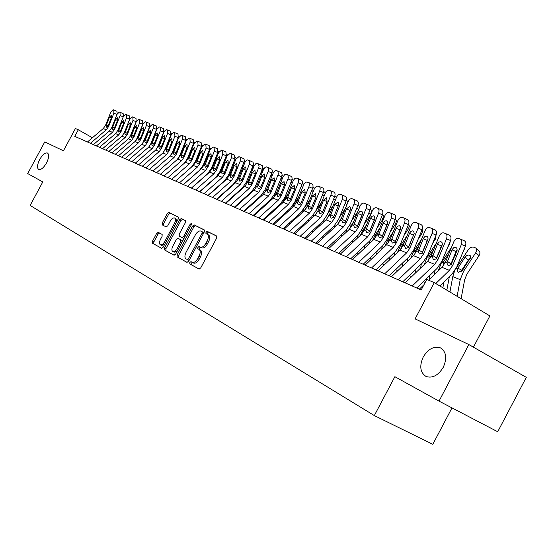 <?xml version="1.0" encoding="UTF-8"?>
<svg xmlns="http://www.w3.org/2000/svg" width="554" height="554" viewBox="0 0 554 554"><rect width="100%" height="100%" fill="white"/><g stroke="black" fill="none" stroke-linecap="round" stroke-linejoin="round"><path stroke-width="0.83" d="M189.8 262.451L189.793 263.926L199.024 269.043L200.763 267.859L216.649 238.102L216.635 236.004L207.196 231.337L205.977 232.174L205.984 233.622L207.189 234.217C208.726 235.388 208.733 237.604 207.21 240.865L205.894 243.324C204.052 246.371 202.21 247.645 200.354 247.132L199.101 246.482L197.896 247.313L197.889 248.767L199.08 249.397C200.596 250.595 200.596 252.832 199.066 256.107L197.757 258.566C195.936 261.585 194.108 262.845 192.273 262.333L190.992 261.633L189.8 262.451M192.293 262.347L191.213 263.198L191.206 264.667L199.184 269.092M216.843 236.191L208.595 232.105L207.376 232.943L207.224 234.238M207.3 234.28L208.588 234.986C210.125 236.156 210.139 238.372 208.616 241.634L207.3 244.085C205.465 247.132 203.616 248.4 201.76 247.894L200.5 247.236L199.302 248.067L199.218 249.466M46.494 163.001C48.994 157.855 49.32 154.524 47.478 153.015C45.137 152.509 42.54 154.67 39.687 159.497C37.194 164.621 36.862 167.952 38.704 169.489C41.031 170.009 43.627 167.841 46.494 163.001M443.262 367.323C447.223 358.237 446.302 351.762 440.513 347.898C433.99 345.828 428.228 348.861 423.221 356.998C419.246 366.007 420.167 372.482 425.971 376.429C432.432 378.534 438.193 375.494 443.262 367.323M159.559 233.054L158.202 232.327L156.623 233.469L152.461 241.239L152.398 243.206L161.581 248.289L163.181 247.146L178.243 218.996L178.277 217.029L168.887 212.39L167.287 213.546L162.267 222.923L162.218 224.869L166.172 226.918L167.779 225.769L170.286 221.074C171.754 218.636 173.194 217.604 174.621 217.978C175.805 218.865 175.777 220.617 174.552 223.234L164.649 241.738C163.201 244.148 161.775 245.166 160.369 244.792C159.178 243.885 159.206 242.105 160.445 239.46L162.087 236.399L162.135 234.425L158.215 232.341L159.58 233.068L157.98 234.19L153.825 241.959L153.763 243.919L161.72 248.331M468.843 344.553L526.3 377.343L497.714 431.753L439.024 401.124L468.843 344.553L415.112 318.875L434.274 282.63L426.774 279.41L421.185 289.977L74.769 136.353L78.308 129.775L75.42 128.535L63.433 150.799L44.784 141.886L27.7 173.575L42.797 181.927L30.138 205.43L374.324 415.576L432.806 444.315L451.988 407.889M439.024 401.124L394.87 376.692L374.324 415.576M177.128 254.833L177.093 256.89L186.961 262.354L188.679 261.204L204.301 231.96L204.301 229.903L194.191 224.903L192.494 226.087L177.128 254.833L178.52 255.567L178.492 257.624L187.141 262.416M174.018 255.186L164.517 249.916L164.566 247.908L179.662 219.696L181.303 218.532L185.445 220.575L185.424 222.563L179.254 234.1L179.226 236.108L181.989 237.548L183.651 236.385L190.112 224.294L191.289 223.47L191.282 224.876L175.687 254.044L174.018 255.186M473.428 347.171L489.888 315.918L434.274 282.63M92.414 137.759L78.308 129.775M425.153 282.485L423.318 281.688M411.664 276.64L409.24 275.587M397.834 270.643L395.577 269.666M384.407 264.819L382.329 263.919M371.381 259.175L369.456 258.337M358.729 253.69L356.963 252.922M346.444 248.365L344.817 247.659M334.498 243.185L333.009 242.541M322.892 238.151L321.528 237.562M311.597 233.255L310.358 232.722M300.607 228.497L299.485 228.006M289.915 223.858L288.904 223.421M279.5 219.342L278.593 218.948M269.355 214.945L268.552 214.599M259.473 210.665L258.76 210.354M249.84 206.49L249.224 206.22M240.45 202.418L239.917 202.182M231.288 198.443L230.838 198.249M222.348 194.572L221.981 194.412M193.554 263.012L193.685 263.081C195.52 263.593 197.349 262.333 199.17 259.314L197.757 258.566M199.08 249.397L200.486 250.152C202.009 251.35 202.009 253.587 200.479 256.855L199.17 259.314M204.502 230.083L195.576 225.665L193.879 226.842L178.52 255.567M188.665 260.318L187.259 259.577L188.443 258.76L202.134 233.137L202.134 231.697L200.86 231.066C199.024 230.575 197.196 231.835 195.382 234.861L186.082 252.257C184.572 255.47 184.551 257.679 186.012 258.898L189.184 260.248M203.775 232.943L202.134 231.697M174.191 255.242L164.517 249.916M185.632 220.748L182.675 219.28L181.026 220.45L165.944 248.642L165.902 250.643M179.226 236.108L183.374 238.296L184.205 238.116M172.848 246.073C171.581 248.774 171.574 250.588 172.813 251.53C174.268 251.925 175.729 250.893 177.204 248.434L180.756 241.793L180.784 239.764L178.021 238.317L176.38 239.473L172.848 246.073M174.108 252.215L177.342 250.955M182.501 241.302L182.169 240.512L180.784 239.764M162.17 234.446L159.58 233.068M161.664 245.47L164.69 244.328M176.719 221.842L175.985 218.726L174.739 218.041M178.464 217.203L170.237 213.131L168.638 214.28L163.617 223.657L163.451 225.506M461.108 298.696L464.661 279.728L466.925 274.112L479.023 255.643L475.748 252.707C476.98 250.581 476.939 248.988 475.63 247.936L473.718 247.167C471.745 246.717 469.91 247.603 468.22 249.84L456.406 267.831M457.112 296.3L460.215 279.659L463.615 271.218L475.748 252.707M449.931 292.006L452.791 276.584L454.509 271.197M465.069 257.201L466.835 255.505L468.885 254.951L470.304 255.775L470.547 257.451L462.645 270.089L458.393 272.326L457.445 271.446L457.223 269.715L457.874 268.164L461.724 270.207L468.352 260.11L465.069 257.201L457.874 268.164M476.156 248.407L478.891 250.872C480.207 251.931 480.249 253.517 479.023 255.643M470.27 258.33L468.352 260.11M461.724 270.207L461.06 271.73M419.357 289.167L423.969 284.721M428.637 280.213L441.974 267.333L445.319 262.361L453.892 241.606C455.132 239.093 456.704 238.019 458.622 238.4L460.159 238.975C461.877 239.917 462.285 241.738 461.385 244.439L452.736 265.352L451.129 264.701L448.117 265.671L446.905 262.998L452.196 249.494L453.705 247.714L455.513 247.243L456.731 248.074L457.189 250.124L451.129 264.701M439.89 285.996L451.745 274.486L456.773 266.986L465.408 246.128L461.385 244.439M435.769 283.53L449.37 270.359L452.736 265.352M460.339 239.051L464.176 240.678C465.893 241.62 466.309 243.435 465.408 246.128M457.195 249.819L456.046 251.537L450.714 264.549M446.843 290.158L449.301 276.862M463.456 250.844L463.899 249.771M453.02 258.856L455.263 255.442M442.868 287.775L443.913 282.09M438.214 270.968L441.6 262.312L451.635 247.063M443.193 265.989L443.269 262.264L444.959 263.164M448.879 253.739L443.269 262.264M464.958 247.209L464.065 249.916M434.294 274.749L435.105 270.317M447.847 246.959L449.55 244.369L449.086 243.961M437.979 254.127L439.841 251.308M428.969 279.888L429.772 275.456M424.246 264.556L427.48 256.599L436.317 243.199M428.81 259.985L429.101 256.544L430.486 257.278M433.664 249.625L429.101 256.544M441.289 246.114L440.679 247.596M450.34 240.921L449.55 244.369M420.583 268.074L421.317 263.995M432.75 243.109L435.465 238.989L434.717 238.331M423.415 249.494L424.918 247.222M415.32 273.129L416.047 269.05M410.701 258.351L413.769 251.052L421.49 239.376M414.891 254.12L415.348 250.99L416.442 251.571M418.942 245.561L415.348 250.99M427.369 239.951L426.005 243.213M436.053 235.09L435.465 238.989M426.822 241.959L426.372 242.333M407.266 261.633L407.931 257.88M418.131 239.293L421.795 233.76L420.777 232.874M409.309 244.958L410.472 243.192M402.059 266.606L402.723 262.852M397.557 252.326L400.459 245.664L407.135 235.595M401.415 248.386L402.003 245.602L402.82 246.031M404.683 241.558L402.003 245.602M413.748 234.314L413.796 235.125M412.965 237.14L411.795 238.899M422.134 229.578L422.681 231.399L421.795 233.76M413.035 236.967L412.252 237.798M405.168 282.879L427.522 261.412L430.818 256.516L439.253 236.08C440.472 233.601 442.009 232.542 443.865 232.909L445.354 233.463C447.023 234.377 447.403 236.163 446.517 238.822L438.013 259.417L436.455 258.787L433.519 259.757L432.362 257.139L437.57 243.836L439.045 242.084L440.804 241.613L441.981 242.423L442.411 244.432L436.455 258.787M416.753 288.018L437.064 268.427L442.03 261.045L450.513 240.498L446.517 238.822M412.211 285.996L434.696 264.348L438.013 259.417M445.527 233.532L449.342 235.152C451.011 236.066 451.399 237.853 450.513 240.498M442.424 244.272L436.15 258.676M391.408 276.771L413.513 255.671L416.76 250.851L425.056 230.72C426.255 228.276 427.75 227.223 429.551 227.576L430.998 228.116C432.612 229.01 432.979 230.762 432.099 233.379L423.734 253.663L422.224 253.053L419.364 254.023L418.256 251.454L423.381 238.352L424.821 236.62L426.538 236.149L427.681 236.939L428.083 238.912L422.224 253.053M402.751 281.806L422.827 262.548L427.723 255.283L436.074 235.048L432.099 233.379M398.236 279.805L420.465 258.517L423.734 253.663M431.157 228.179L434.959 229.792C436.58 230.686 436.947 232.438 436.074 235.048M428.09 238.899L422.023 252.984M378.057 270.858L399.912 250.096L403.118 245.353L411.283 225.513C412.453 223.103 413.914 222.064 415.666 222.403L417.072 222.93C418.637 223.795 418.983 225.52 418.118 228.096L409.891 248.081L408.423 247.493L405.632 248.455L404.572 245.941L409.621 233.033L411.026 231.323L412.695 230.852L413.803 231.62L414.191 233.559L408.423 247.493M389.171 275.781L409.018 256.841L413.852 249.688L422.065 229.751L418.118 228.096M384.684 273.794L406.657 252.859L409.891 248.081M417.224 222.992L421.005 224.592C422.577 225.457 422.924 227.182 422.065 229.751M414.17 233.712L408.319 247.458M365.1 265.11L386.706 244.688L389.877 240.021L397.911 220.464C399.067 218.089 400.494 217.064 402.19 217.383L403.554 217.888C405.071 218.74 405.403 220.43 404.545 222.971L396.449 242.666L395.023 242.091L392.308 243.054L391.283 240.588L396.255 227.867L397.634 226.177L399.261 225.707L400.334 226.454L400.701 228.359L395.023 242.091M375.986 269.937L395.611 251.308L400.383 244.259L408.464 224.612L404.545 222.971M371.533 267.963L393.264 247.375L396.449 242.666M403.7 217.951L407.467 219.543C408.984 220.388 409.316 222.078 408.464 224.612M400.66 228.691L395.016 242.098M394.316 255.408L394.926 251.959M403.977 235.526L408.513 228.684L407.245 227.576M395.625 240.505L396.477 239.217M389.164 260.304L389.767 256.855M384.808 246.488L387.53 240.436L393.229 231.856M388.368 242.77L388.714 240.914L389.033 240.367L389.594 240.658M390.868 237.604L389.033 240.367M398.88 233.379L398.021 234.667M408.575 224.328L409.413 226.115L408.513 228.684M399.143 232.742L398.79 232.812M398.305 233.996L398.977 232.978M352.524 259.528L373.888 239.432L377.018 234.834L384.926 215.561C386.062 213.214 387.454 212.203 389.109 212.507L390.431 212.999C391.9 213.83 392.211 215.492 391.373 217.992L383.403 237.41L382.018 236.849L379.365 237.804L378.382 235.388L383.285 222.847L384.628 221.178L386.214 220.707L387.253 221.441L387.599 223.317L382.018 236.849M363.189 264.258L382.599 245.928L387.308 238.989L395.265 219.626L391.373 217.992M358.77 262.298L380.252 242.043L383.403 237.41M390.563 213.061L394.316 214.64C395.785 215.464 396.103 217.126 395.265 219.626M387.523 223.851L382.156 236.683M381.727 249.39L382.281 246.232M390.258 231.801L395.611 223.747L394.102 222.445M382.357 236.149L382.918 235.298M376.63 254.21L377.177 251.045M372.426 240.81L374.968 235.353L379.753 228.165M375.744 237.23L376.118 235.817L376.748 235.443M377.475 233.712L376.436 235.277M385.231 229.668L384.663 230.519M395.418 219.218L396.498 220.887L395.611 223.747M384.76 230.291L385.321 229.439M340.301 254.113L361.43 234.335L364.525 229.799L372.309 210.797C373.424 208.484 374.788 207.48 376.395 207.778L377.676 208.256C379.109 209.059 379.407 210.693 378.569 213.158L370.723 232.299L369.38 231.759L366.79 232.715L365.855 230.332L370.674 217.971L371.997 216.33L373.541 215.859L374.552 216.572L374.878 218.414L369.38 231.759M350.758 258.746L369.954 240.706L374.608 233.871L382.44 214.779L378.569 213.158M346.368 256.8L367.614 236.863L370.723 232.299M377.807 208.311L381.54 209.876C382.966 210.686 383.271 212.321 382.44 214.779M374.739 219.204L369.705 231.323M369.483 243.573L369.982 240.678M376.962 228.123L383.07 218.955L381.339 217.459M364.442 248.317L364.941 245.422M357.185 253.019L357.247 252.652M360.398 235.298L362.759 230.416L366.686 224.522M362.759 230.416L363.874 230.866L364.269 230.374M364.49 229.882L364.186 230.332M371.997 226.004L371.706 226.447M382.627 214.253L383.957 216.129L383.07 218.955M328.425 248.843L349.325 229.37L352.379 224.903L360.045 206.164C361.146 203.886 362.475 202.889 364.04 203.173L365.287 203.637C366.672 204.426 366.956 206.033 366.139 208.463L358.41 227.334L357.101 226.808L354.574 227.756L353.667 225.423L358.424 213.235L359.719 211.607L361.222 211.136L362.205 211.843L362.517 213.65L357.101 226.808M338.681 253.393L357.669 235.63L362.261 228.899L369.975 210.07L366.139 208.463M334.325 251.461L355.336 231.835L358.41 227.334M365.411 203.692L369.116 205.25C370.508 206.04 370.792 207.646 369.975 210.07M362.233 214.876L357.745 225.803M357.572 237.943L358.029 235.284M364.061 224.502L370.875 214.294L368.929 212.625M352.586 242.617L353.03 239.972M345.419 247.915L345.578 246.939M348.722 229.938L354.006 220.928M370.197 209.44L371.014 210.139L371.727 212.21M316.881 243.725L337.552 224.55L340.572 220.146L348.127 201.663C349.2 199.412 350.502 198.422 352.025 198.699L353.244 199.149C354.588 199.918 354.858 201.504 354.048 203.9L346.43 222.507L345.163 221.995L342.691 222.943L341.825 220.651L346.361 208.969L349.47 206.607L350.315 207.48L350.495 209.017L345.163 221.995M326.943 248.185L345.724 230.699L350.26 224.058L357.856 205.492L354.048 203.9M322.615 246.267L343.397 226.946L346.43 222.507M353.362 199.198L357.046 200.749C358.396 201.518 358.667 203.103 357.856 205.492M345.98 232.493L346.423 230.007M351.541 220.921L357.898 211.413M341.042 237.091L341.444 234.681M333.965 242.957L334.221 241.412M337.365 224.723L341.7 217.383M358.113 204.758L359.844 206.663M305.656 238.746L326.105 219.855L329.083 215.52L336.527 197.279C337.587 195.063 338.861 194.08 340.343 194.343L341.527 194.786C342.836 195.541 343.085 197.092 342.289 199.454L334.789 217.819L333.55 217.32L331.14 218.262L330.309 216.012L334.775 204.481L337.815 202.148L338.639 202.999L338.806 204.516L333.55 217.32M315.531 243.123L334.104 225.9L338.584 219.356L346.07 201.04L342.289 199.454M311.23 241.219L331.791 222.189L334.789 217.819M341.638 194.835L345.301 196.372C346.617 197.127 346.873 198.678 346.07 201.04M334.685 227.209L335.156 224.834M339.387 217.397L345.301 208.56M329.803 231.738L330.163 229.55M322.816 238.123L323.155 236.046M326.341 219.633L329.748 213.892M346.347 200.209L348.085 201.76M294.728 233.899L314.963 215.291L317.906 211.012L325.863 191.843L327.857 190.14L330.122 190.541C331.396 191.275 331.638 192.806 330.849 195.133L323.46 213.248L322.255 212.764L319.893 213.706L319.097 211.489L323.508 200.119L326.479 197.806L327.082 201.504L322.255 212.764M304.423 238.199L322.802 221.233L327.227 214.779L334.609 196.705L330.849 195.133M300.157 236.309L320.496 217.563L323.46 213.248M330.232 190.583L333.875 192.113C335.156 192.847 335.399 194.378 334.609 196.705M323.695 222.085L324.222 219.751M327.58 213.927L333.086 205.721M318.855 226.551L319.18 224.571M312.061 232.832L312.38 230.852M315.655 214.599L318.135 210.458M334.907 195.784L336.569 197.182M284.098 229.183L304.118 210.852L307.027 206.628L314.644 188.076L316.819 186.019L319.028 186.407C320.267 187.127 320.496 188.63 319.713 190.929L312.428 208.803L311.258 208.332L308.952 209.267L308.183 207.092L312.532 195.874L315.475 193.588L316.009 197.217L311.258 208.332M293.613 233.407L311.798 216.69L316.175 210.326L323.446 192.487L319.713 190.929M289.375 231.524L309.506 213.055L312.428 208.803M319.132 186.449L322.753 187.972C323.993 188.685 324.228 190.195 323.446 192.487M312.975 217.12L313.633 214.703M316.099 210.506L321.216 202.896M308.19 221.517L308.481 219.737M301.591 227.59L301.882 225.803M305.379 209.481L306.812 207.12M273.745 224.592L293.558 206.524L296.432 202.355L304.16 183.679L306.071 182.01L308.225 182.384C309.43 183.083 309.644 184.572 308.876 186.837L301.695 204.481L300.552 204.017L298.294 204.952L297.56 202.812L301.847 191.739L304.728 189.475L305.233 193.048L300.552 204.017M283.094 228.74L301.085 212.265L305.413 205.984L312.581 188.381L308.876 186.837M278.884 226.877L298.8 208.671L301.695 204.481M308.322 182.425L311.923 183.935C313.135 184.634 313.349 186.116 312.581 188.381M299.984 228.22L300.109 227.431M302.546 212.286L303.474 209.544M304.762 207.411L309.686 200.091M297.803 216.635L298.059 215.035M291.39 222.507L291.639 220.907M263.662 220.118L283.267 202.307L286.106 198.2L293.315 180.5L294.763 178.596L296.148 177.993L298.128 178.727L298.682 179.731L298.682 181.615L291.238 200.264L290.123 199.814L287.914 200.742L287.207 198.644L291.439 187.709L294.257 185.465L294.742 188.983L290.123 199.814M272.845 224.197L290.649 207.958L294.929 201.76L301.999 184.385L298.315 182.848M268.669 222.341L288.378 204.398L291.238 200.264M297.796 178.499L301.978 180.459L302.456 181.968L301.999 184.385M289.784 223.802L290.005 222.403M292.408 207.57L294.042 203.893L298.488 197.3M287.671 211.891L287.893 210.472M281.439 217.577L281.661 216.15M301.328 186.033L302.013 184.337M253.836 215.762L273.24 198.2L276.051 194.142L282.983 177.058L284.576 174.787L286.183 174.198L287.865 174.898L288.399 177.744L281.044 196.158L279.964 195.721L277.803 196.642L277.125 194.579L281.3 183.783L284.057 181.56L284.514 185.029L279.964 195.721M262.859 219.765L280.483 203.754L284.714 197.646L291.688 180.486L288.032 178.963M258.718 217.93L278.219 200.236L281.044 196.158M287.54 174.683L291.688 176.622L292.145 178.104L291.688 180.486M279.936 218.948L280.158 217.521M282.547 202.965L284.022 199.821L287.595 194.537M290.656 183.014L291.944 179.725M277.789 207.286L277.983 206.026M271.73 212.791L271.924 211.531M244.259 211.517L263.469 194.198L266.245 190.195L273.087 173.319L274.652 171.075L275.975 170.48L277.859 171.172L278.364 173.977L271.114 192.155L270.061 191.732L267.949 192.647L267.291 190.611L271.412 179.953L274.091 177.744L274.549 181.172L270.061 191.732M253.13 215.451L270.574 199.662L274.756 193.63L281.633 176.691L278.004 175.182M249.016 213.629L268.323 196.185L271.114 192.155M277.54 170.957L281.654 172.876L282.09 174.704L281.633 176.691M270.352 214.045L270.546 212.784M272.956 198.457L277.007 191.795M280.282 180.015L281.203 178.658L281.979 175.556M268.15 202.806L268.323 201.704M262.257 208.145L262.43 207.037M234.924 207.376L253.94 190.292L256.682 186.338L263.434 169.676L264.971 167.453L266.273 166.865L268.108 167.537L268.593 170.3L261.433 188.256L260.408 187.841L258.337 188.755L257.707 186.746L261.772 176.227L264.397 174.032L264.833 177.412L260.408 187.841M243.642 211.247L260.913 195.673L265.047 189.717L271.834 172.987L268.233 171.484M239.563 209.433L258.676 192.231L261.433 188.256M267.797 167.329L271.869 169.226L272.291 170.667L271.834 172.987M260.996 209.287L261.163 208.179M263.635 194.045L266.696 189.08M270.179 177.065L271.578 175.002L272.215 171.657M258.746 198.457L258.891 197.501M253.012 203.623L253.157 202.667M225.817 203.339L244.646 186.483L247.361 182.585L254.189 165.743L255.789 163.721L257.035 163.347L258.593 163.991L259.057 166.712L251.994 184.447L250.99 184.046L248.961 184.953L248.351 182.979L252.375 172.585L254.972 170.424L255.352 173.741L250.99 184.046M234.397 207.141L251.495 191.781L255.581 185.902L262.277 169.372L258.704 167.89M230.346 205.347L249.265 188.374L251.994 184.447M258.289 163.783L262.326 165.667L262.728 167.44L262.277 169.372M251.862 204.661L252.008 203.706M254.625 189.613L256.661 186.393M260.338 174.157L262.194 171.428L262.672 167.945M249.563 194.225L249.688 193.401M243.982 199.239L244.106 198.415M216.939 199.398L235.575 182.765L238.262 178.914L245 162.28L246.322 160.473L247.569 159.891L249.314 160.535L249.75 163.215L242.784 180.736L241.807 180.341L239.813 181.248L239.231 179.302L243.199 169.032L245.747 166.893L246.108 170.161L241.807 180.341M197.639 248.254L198.09 247.416M205.728 233.116L206.206 232.299M225.374 203.145L242.299 187.986L246.343 182.183L252.949 165.854L249.404 164.379M221.351 201.358L240.083 184.614L242.784 180.736M249.016 160.328L253.012 162.197L253.407 163.589L252.949 165.854M242.936 200.174L243.061 199.357M250.747 171.304L253.033 167.938L253.358 164.386M240.602 190.105L240.706 189.413M235.166 194.966L235.27 194.281M208.269 195.555L226.724 179.143L229.384 175.334L235.872 159.268L238.982 156.588L240.533 157.551L240.588 160.182L233.795 177.114L232.839 176.726L230.81 177.592L230.326 175.715L230.672 174.413L234.245 165.57L236.745 163.444L237.084 166.671L232.839 176.726M216.566 199.239L233.331 184.281L237.327 178.547L243.857 162.412L240.325 160.951M212.577 197.466L231.122 180.943L233.795 177.114M239.965 156.962L243.926 158.804L244.307 160.182L243.857 162.412M234.224 195.811L234.328 195.126M241.399 168.485L244.058 164.586M231.849 186.089L231.932 185.528M226.558 190.811L226.641 190.251M244.252 160.958L244.965 162.364M199.807 191.802L218.082 175.597L220.714 171.844L227.119 155.958L230.173 153.306L231.06 153.638L231.468 157.606L225.021 173.575L224.086 173.201L222.099 174.06L221.635 172.211L221.974 170.93L225.506 162.183L227.957 160.078L228.283 163.257L224.086 173.201M207.972 195.423L224.571 180.666L228.532 175.002L234.972 159.053L231.468 157.606M204.011 193.671L222.376 177.356L225.021 173.575M231.129 153.666L234.55 155.099L234.972 159.053M225.707 191.573L225.79 191.005M232.278 165.722L234.695 162.177M223.297 182.183L223.366 181.74M218.144 186.774L218.207 186.324M235.367 157.62L236.212 158.548M191.546 188.138L209.641 172.142L212.244 168.43L218.574 152.731L221.565 150.106L222.438 150.425L225.9 151.872L226.295 155.778L222.826 154.337L222.438 150.425M199.585 191.705L216.025 177.135L219.938 171.539L226.295 155.778M195.652 189.96L213.837 173.859L216.455 170.126L222.826 154.337M213.145 168.79L216.974 158.88L219.377 156.796L219.682 159.933L215.541 169.759L213.664 170.646L213.145 168.79L212.244 168.43M217.383 187.446L217.452 186.996M223.387 162.994L225.575 159.787M226.69 154.358L227.59 155.016M183.471 184.558L201.4 168.762L203.976 165.099L210.229 149.58L213.165 146.976L214.01 147.288L217.452 148.721L217.826 152.579L214.377 151.145L214.01 147.288M191.393 188.069L207.674 173.679L211.545 168.153L217.826 152.579M187.487 186.338L205.499 170.445L208.082 166.754L214.377 151.145M204.855 165.452L208.636 155.653L210.998 153.59L211.282 156.678L207.196 166.394L205.354 167.28L204.855 165.452L203.976 165.099M214.71 160.314L216.683 157.426M218.214 151.173L219.128 151.651M175.59 181.061L193.346 165.466L195.894 161.837L202.072 146.498L204.952 143.915L205.783 144.22L209.197 145.647L209.551 149.448L206.123 148.029L205.783 144.22M183.388 184.524L199.509 170.313L203.346 164.85L209.551 149.448M179.51 182.799L197.349 167.107L199.911 163.458L206.123 148.029M196.753 162.183L200.486 152.502L202.806 150.453L203.076 153.506L199.038 163.105L197.231 163.984L196.753 162.183L195.894 161.837M206.233 157.675L208.006 155.099M209.938 148.063L210.825 148.43M167.883 177.647L185.472 162.239L187.993 158.659L194.094 143.486L196.933 140.924L197.736 141.228L201.137 142.641L201.462 146.394L198.062 144.982L197.736 141.228M175.563 181.054L191.539 167.017L195.333 161.623L201.462 146.394M171.712 179.344L189.385 163.845L191.919 160.238L198.062 144.982M188.838 158.998L192.529 149.421L194.807 147.385L195.056 150.397L191.075 159.898L189.233 160.743L188.838 158.998L187.993 158.659M197.965 155.078L199.537 152.793M201.843 145.023L202.667 145.335M160.348 174.309L177.779 159.088L180.272 155.542L186.303 140.543L189.087 138.001L189.877 138.299L193.249 139.705L193.554 143.41L190.174 142.004L189.877 138.299M184.434 163.153L187.501 158.465L193.554 143.41M164.095 175.964L181.601 160.653L184.115 157.094L190.174 142.004M181.096 155.875L184.745 146.408L186.982 144.393L187.217 147.364L183.284 156.754L181.539 157.627L181.096 155.875L180.272 155.542M189.883 152.53L191.268 150.515M193.935 142.073L194.696 142.336M152.987 171.041L170.251 156.006L172.723 152.502L178.679 137.662L181.414 135.148L182.19 135.432L185.535 136.831L185.825 140.487L182.474 139.096L182.19 135.432M177.218 159.573L179.835 155.376L185.825 140.487M156.65 172.661L173.991 157.537L176.477 154.012L182.474 139.096M173.527 152.828L177.135 143.465L179.316 141.457L179.551 144.4L175.666 153.687L173.956 154.552L173.527 152.828L172.723 152.502M181.996 150.016L183.201 148.264M186.192 139.213L186.892 139.407M183.616 145.972L183.236 146.928M145.785 167.848L162.89 152.987L165.334 149.525L171.228 134.851L173.914 132.351L174.669 132.635L177.993 134.02L178.263 137.627L174.932 136.249L174.669 132.635M170.03 156.2L172.349 152.357L178.263 137.627M149.365 169.434L166.553 154.49L169.012 151.007L174.932 136.249M166.124 149.843L169.69 140.584L171.837 138.59L172.059 141.499L168.215 150.688L166.539 151.547L166.124 149.843L165.334 149.525M174.281 147.544L175.32 146.041M178.617 136.436L179.261 136.54M176.269 142.6L175.452 144.629M138.735 164.718L155.688 150.037L158.112 146.616L163.936 132.094L166.574 129.622L170.618 131.27L170.867 134.837L167.564 133.466L167.315 129.892M162.938 152.952L165.023 149.407L170.867 134.837M142.239 166.276L159.275 151.505L161.706 148.063L167.564 133.466M158.88 146.921L162.412 137.766L164.517 135.792L164.725 138.659L160.93 147.745L159.282 148.604L158.88 146.921L158.112 146.616M166.74 145.113L167.62 143.839M171.802 133.736L171.2 133.736M168.977 139.539L167.883 142.274M131.845 161.664L148.645 147.149L151.041 143.763L156.796 129.401L159.4 126.942L163.395 128.576L163.631 132.101L160.348 130.737L160.12 127.212M155.986 149.767L157.848 146.512L163.631 132.101M135.273 163.188L152.149 148.583L154.559 145.183L160.348 130.737M151.796 144.068L155.286 135.003L157.357 133.05L157.551 135.882L153.797 144.871L152.121 145.702L151.796 144.068L151.041 143.763M159.372 142.724L160.092 141.672M164.476 131.028L163.936 131.111M161.816 136.623L161.92 137.122M161.207 138.902L160.48 139.947M125.1 158.673L141.748 144.324L144.123 140.972L149.815 126.762L152.371 124.325L156.332 125.945L156.547 129.421L153.285 128.071L153.077 124.595M149.199 146.623L150.833 143.687L156.547 129.421M128.452 160.161L145.176 145.73L147.565 142.364L153.285 128.071M144.857 141.27L148.313 132.302L150.349 130.363L150.529 133.161L146.817 142.059L145.224 142.904L144.857 141.27L144.123 140.972M152.163 140.37L152.738 139.532M157.281 128.431L156.824 128.556M153.825 136.831L153.243 137.662M118.494 155.743L134.996 141.561L137.344 138.244L142.974 124.179L145.487 121.762L149.414 123.362L149.615 126.804L146.374 125.467L146.18 122.025M142.579 143.5L149.615 126.804M121.776 157.197L138.355 142.932L140.716 139.601L146.374 125.467M138.071 138.535L141.485 129.664L143.486 127.739L143.652 130.502L139.989 139.31L138.368 140.127L138.071 138.535L137.344 138.244M145.106 138.05L145.543 137.42M150.217 125.931L149.857 126.077M146.602 134.781L146.166 135.411M112.026 152.876L128.383 138.846L130.709 135.571L136.277 121.651L138.749 119.255L142.641 120.841L142.821 124.235L139.608 122.905L139.428 119.505M136.118 140.384L142.821 124.235M115.239 154.303L131.672 140.197L134.013 136.9L139.608 122.905M131.423 135.855L134.795 127.074L136.769 125.162L136.921 127.898L133.299 136.609L131.755 137.447L131.423 135.855L130.709 135.571M138.209 135.772L138.514 135.335M139.546 132.759L139.241 133.195M105.689 150.065L121.908 136.194L124.214 132.953L129.719 119.172L132.157 116.797L136.007 118.369L136.173 121.728L132.981 120.405L132.822 117.046M129.83 137.226L136.173 121.728M108.84 151.464L125.128 137.517L127.448 134.255L132.981 120.405M124.906 133.23L128.251 124.539L130.204 122.649L130.328 125.343L126.748 133.971L125.232 134.802L124.906 133.23L124.214 132.953L129.664 119.262L126.492 117.954L126.34 114.63L125.689 114.387L123.293 116.749L117.85 130.384L115.564 133.597L99.485 147.316M123.771 133.888L124.193 132.946M102.573 148.68L118.715 134.892L121.014 131.665L126.492 117.954M126.34 114.63L129.504 115.945L129.664 119.262M118.528 130.661L121.832 122.053L123.743 120.176L123.874 122.843L120.329 131.388L118.84 132.212L118.528 130.661L117.85 130.384M93.404 144.615L109.346 131.049L111.61 127.87L116.998 114.366L119.359 112.033L123.14 113.57L123.431 116.423M96.431 145.958L112.434 132.316L114.713 129.124L120.128 115.551L119.996 112.268M112.275 128.14L115.551 119.622L117.427 117.76L117.545 120.398L114.041 128.853L112.573 129.671L112.275 128.14L111.61 127.87M87.449 141.976L103.252 128.556L105.495 125.405L110.828 112.04L113.148 109.72L116.894 111.243L117.254 113.799M90.413 143.292L106.285 129.795L108.536 126.631L113.895 113.196L113.778 109.955M106.146 125.668L109.387 117.24L111.25 115.391L111.347 117.995L107.878 126.367L106.437 127.185L106.146 125.668L105.495 125.405M191.206 264.667L189.793 263.926M193.602 263.039L192.19 262.291M200.479 256.855L199.066 256.107M201.704 247.867L200.299 247.112M207.3 244.085L205.894 243.324M208.616 241.634L207.21 240.865M208.595 232.105L207.203 231.343L208.595 232.105M193.879 226.842L192.494 226.087M194.191 224.903L195.569 225.665L194.191 224.91M178.492 257.624L177.093 256.89M189.641 259.397L188.443 258.76M203.325 233.788L202.134 233.137M165.944 248.642L164.566 247.908M181.026 220.45L179.662 219.696M182.675 219.287L181.31 218.532L182.675 219.28M184.801 237.001L183.651 236.385M191.262 224.924L190.112 224.294M178.36 249.051L177.204 248.434M181.906 242.41L180.756 241.793M165.764 242.327L164.649 241.738M175.653 223.837L174.552 223.234M163.617 223.657L162.267 222.923M168.638 214.28L167.287 213.546M170.244 213.138L168.894 212.397L170.237 213.131M153.763 243.919L152.398 243.206M153.825 241.959L152.461 241.239M157.98 234.19L156.623 233.469M456.219 268.226L457.542 268.759M452.791 276.584L460.215 279.659M462.223 270.65L463.615 271.218M446.905 262.998L445.319 262.361M449.37 270.359L441.974 267.333M456.046 251.537L452.029 249.868M447.307 261.294L450.942 263.884M441.6 262.312L442.937 262.852M427.48 256.599L428.768 257.118M413.769 251.052L415.022 251.558M400.459 245.664L401.678 246.156M432.362 257.139L430.818 256.516M434.696 264.348L427.522 261.412M441.393 245.865L437.404 244.21M432.757 255.463L436.372 258.019M418.256 251.454L416.76 250.851M420.465 258.517L413.513 255.671M427.182 240.36L423.214 238.719M418.651 249.806L422.245 252.34M404.572 245.941L403.118 245.353M406.657 252.859L399.912 250.096M413.395 235.021L409.454 233.393M404.96 244.314L408.533 246.828M391.283 240.588L389.877 240.021M393.264 247.375L386.706 244.688M400.009 229.841L396.096 228.22M391.671 238.989L395.231 241.475M387.53 240.436L388.714 240.914M378.382 235.388L377.018 234.834M380.252 242.043L373.888 239.432M387.011 224.806L383.126 223.2M378.77 233.809L382.302 236.274M374.968 235.353L376.118 235.817M365.855 230.332L364.525 229.799M367.614 236.863L361.43 234.335M374.379 219.917L370.522 218.318M366.236 228.781L369.747 231.219M353.667 225.423L352.379 224.903M355.336 231.835L349.325 229.37M362.108 215.16L358.272 213.581M354.048 223.899L357.489 226.274M350.876 225.61L351.866 226.011M341.825 220.651L340.572 220.146M343.397 226.946L337.552 224.55M350.1 210.513L346.361 208.969M342.199 219.149L345.551 221.455M358.687 209.481L356.866 207.923M339.325 220.935L340.066 221.233M330.309 216.012L329.083 215.52M331.791 222.189L326.105 219.855M338.418 205.984L334.775 204.481M330.676 214.523L333.937 216.766M346.839 204.814L345.128 203.353M328.079 216.385L328.584 216.586M319.097 211.489L317.906 211.012M320.496 217.563L314.963 215.291M327.047 201.58L323.508 200.119M319.464 210.028L322.643 212.203M335.308 200.271L333.709 198.914M308.183 207.092L307.027 206.628M309.506 213.055L304.118 210.852M315.981 197.293L312.532 195.874M308.55 205.652L311.646 207.771M324.083 195.86L322.587 194.593M297.56 202.812L296.432 202.355M298.8 208.671L293.558 206.524M305.206 193.124L301.847 191.739M297.92 201.386L300.947 203.45M313.162 191.566L311.764 190.389M287.207 198.644L286.106 198.2M288.378 204.398L283.267 202.307M294.714 189.059L291.439 187.709M287.568 197.238L290.518 199.239M302.519 187.391L301.217 186.296M277.125 194.579L276.051 194.142M278.219 200.236L273.24 198.2M284.486 185.098L281.3 183.783M277.478 193.187L280.359 195.14M292.152 183.326L291.065 182.411M267.291 190.611L266.245 190.195M268.323 196.185L263.469 194.198M274.521 181.234L271.412 179.953M267.644 189.246L270.449 191.144M282.048 179.364L281.203 178.658M257.707 186.746L256.682 186.338M258.676 192.231L253.94 190.292M264.805 177.474L261.772 176.227M258.053 185.396L260.796 187.245M272.201 175.514L271.578 175.002M248.351 182.979L247.361 182.585M249.265 188.374L244.646 186.483M255.332 173.804L252.375 172.585M248.704 181.65L251.377 183.45M262.596 171.754L262.194 171.428M239.231 179.302L238.262 178.914M240.083 184.614L235.575 182.765M246.087 170.223L243.199 169.032M239.577 177.986L242.188 179.745M230.326 175.715L229.384 175.334M231.122 180.943L226.724 179.143M237.064 166.726L234.245 165.57M230.672 174.413L233.227 176.13M221.635 172.211L220.714 171.844M222.376 177.356L218.082 175.597M228.255 163.319L225.506 162.183M221.974 170.93L224.474 172.599M216.455 170.126L215.541 169.759M213.837 173.859L209.641 172.142M219.661 159.988L216.974 158.88M213.484 167.523L215.928 169.15M208.082 166.754L207.196 166.394M205.499 170.445L201.4 168.762M211.261 156.734L208.636 155.653M205.195 164.199L207.577 165.785M199.911 163.458L199.038 163.105M197.349 167.107L193.346 165.466M203.055 153.555L200.486 152.502M197.086 160.951L199.419 162.495M191.919 160.238L191.075 159.898M189.385 163.845L185.472 162.239M195.036 150.453L192.529 149.421M189.17 157.772L191.449 159.282M184.115 157.094L183.284 156.754M181.601 160.653L177.779 159.088M187.197 147.412L184.745 146.408M181.428 154.663L183.658 156.145M176.477 154.012L175.666 153.687M173.991 157.537L170.251 156.006M179.531 144.449L177.135 143.465M173.852 151.63L176.04 153.077M169.012 151.007L168.215 150.688M166.553 154.49L162.89 152.987M172.038 141.547L169.69 140.584M166.449 148.659L168.589 150.072M161.706 148.063L160.93 147.745M159.275 151.505L155.688 150.037M164.704 138.708L162.412 137.766M159.206 145.757L161.297 147.135M154.559 145.183L153.797 144.871M152.149 148.583L148.645 147.149M157.53 135.924L155.286 135.003M152.115 142.911L154.164 144.262M147.565 142.364L146.817 142.059M145.176 145.73L141.748 144.324M150.508 133.209L148.313 132.302M145.176 140.127L147.184 141.45M140.716 139.601L139.989 139.31M138.355 142.932L134.996 141.561M143.631 130.543L141.485 129.664M138.382 137.406L140.349 138.694M134.013 136.9L133.299 136.609M131.672 140.197L128.383 138.846M136.907 127.939L134.795 127.074M131.734 134.74L133.659 136M127.448 134.255L126.748 133.971M125.128 137.517L121.908 136.194M130.315 125.384L128.251 124.539M125.218 132.122L127.108 133.362M121.014 131.665L120.329 131.388M118.715 134.892L115.564 133.597M123.854 122.884L121.832 122.053M118.833 129.567L120.689 130.772M123.258 116.846L120.128 115.551M114.713 129.124L114.041 128.853M112.434 132.316L109.346 131.049M117.531 120.433L115.551 119.622M112.58 127.053L114.394 128.237M116.963 114.463L113.895 113.196M108.536 126.631L107.878 126.367M106.285 129.795L103.252 128.556M111.333 118.037L109.387 117.24M106.451 124.595L108.231 125.758M441.372 348.376L440.513 347.898M193.685 263.081L192.273 262.333M201.76 247.894L200.354 247.132M174.198 252.264L172.813 251.53M161.747 245.519L160.369 244.792M469.771 255.235L470.18 255.602M323.765 191.483L325.33 192.813M312.92 187.3L314.402 188.547M302.352 183.222L303.751 184.399M292.048 179.254L293.378 180.369M282.014 175.389L283.274 176.442M272.222 171.629L273.42 172.619M262.748 168.021L263.808 168.901M253.594 164.573L254.438 165.272M244.66 161.214L245.29 161.733M235.928 157.932L236.364 158.285"/></g></svg>
